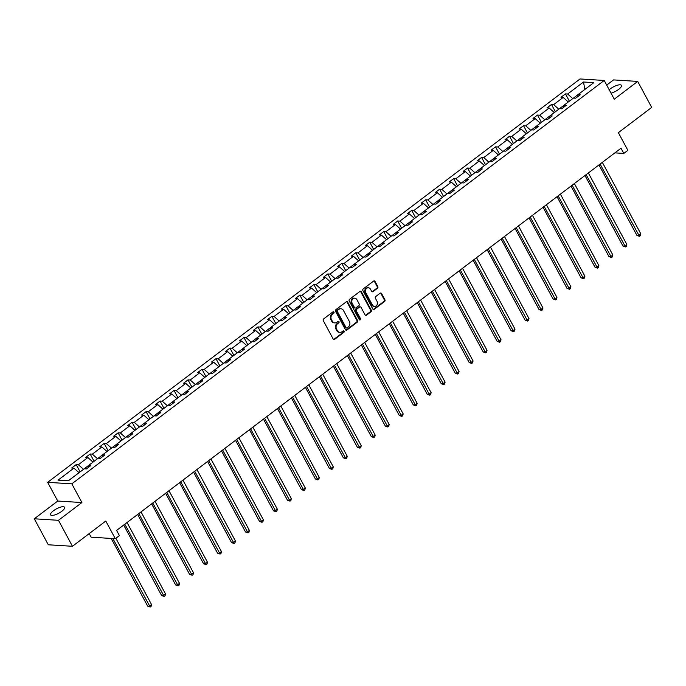 <?xml version="1.0" encoding="UTF-8"?>
<svg xmlns="http://www.w3.org/2000/svg" width="686" height="686" viewBox="0 0 686 686"><rect width="100%" height="100%" fill="white"/><g stroke="black" fill="none" stroke-linecap="round" stroke-linejoin="round"><path stroke-width="1.03" d="M333.962 312.113A0.858 0.729 93.6 0 0 332.959 311.864L323.612 318.947A1.218 1.038 93.6 0 0 323.286 320.636L333.173 338.995A1.218 1.038 93.6 0 0 334.605 339.347L343.943 332.273A0.858 0.729 93.6 0 0 343.18 330.841L341.971 331.758A3.902 3.319 93.6 0 1 339.964 332.384A3.902 3.319 93.6 0 1 337.401 330.626L336.569 329.1A3.902 3.319 93.6 0 1 337.632 323.698L338.841 322.78A0.858 0.729 93.6 0 0 338.069 321.357L336.86 322.274A3.902 3.319 93.6 0 1 334.862 322.9A3.902 3.319 93.6 0 1 332.29 321.142L331.467 319.607A3.902 3.319 93.6 0 1 332.521 314.214L333.73 313.296A0.858 0.729 93.6 0 0 333.962 312.113M334.536 322.857A3.902 3.319 93.6 0 1 334.202 322.857A3.902 3.319 93.6 0 1 331.638 321.099L330.806 319.565A3.902 3.319 93.6 0 1 331.87 314.171L333.079 313.253A0.858 0.729 93.6 0 0 333.07 311.796M333.653 339.467A1.218 1.038 93.6 0 0 333.945 339.313L343.292 332.23A0.858 0.729 93.6 0 0 343.283 330.772M339.639 332.35A3.902 3.319 93.6 0 1 339.313 332.35A3.902 3.319 93.6 0 1 336.74 330.583L335.917 329.057A3.902 3.319 93.6 0 1 336.972 323.655L338.189 322.737A0.858 0.729 93.6 0 0 338.172 321.288M611.046 93.185A7.949 2.478 -28.3 0 0 618.601 89.412A7.949 2.478 -28.3 0 0 621.422 85.381A7.949 2.478 -28.3 0 0 610.24 88.888A7.949 2.478 -28.3 0 0 609.202 89.746M53.405 510.796A7.949 2.478 -28.3 0 0 50.584 514.826A7.949 2.478 -28.3 0 0 61.766 511.319A7.949 2.478 -28.3 0 0 64.587 507.288A7.949 2.478 -28.3 0 0 53.405 510.796M72.459 546.288L48.294 544.778L34.3 518.788L58.473 520.305L72.459 546.288L105.798 521.034L115.308 538.699L119.39 535.612L116.594 530.415L621.002 148.227L623.806 153.424L627.879 150.337L618.369 132.664L651.7 107.41L637.706 81.42L613.541 79.91L606.69 85.098M377.489 288.249A1.218 1.038 93.6 0 0 377.823 286.568L375.045 281.414A1.218 1.038 93.6 0 0 373.621 281.063L363.237 288.926A1.218 1.038 93.6 0 0 362.911 290.607L372.798 308.974A1.218 1.038 93.6 0 0 374.23 309.326L384.606 301.463A1.218 1.038 93.6 0 0 384.94 299.773L381.588 293.557A1.218 1.038 93.6 0 0 380.155 293.196L375.714 296.566A1.218 1.038 93.6 0 0 375.388 298.256L377.043 301.334A3.259 2.77 93.6 0 1 377.068 304.747A3.259 2.77 93.6 0 1 374.487 306.376A3.259 2.77 93.6 0 1 372.344 304.901L365.827 292.811A3.259 2.77 93.6 0 1 365.81 289.406A3.259 2.77 93.6 0 1 368.391 287.777A3.259 2.77 93.6 0 1 370.534 289.252L371.623 291.267A1.218 1.038 93.6 0 0 373.047 291.619L377.489 288.249L376.837 288.214A1.218 1.038 93.6 0 0 377.171 286.525L374.393 281.371A1.218 1.038 93.6 0 0 373.913 280.908M58.473 520.305L81.908 502.546L71.833 483.844L604.203 80.468L614.279 99.178L637.706 81.42M347.691 302.14A1.218 1.038 93.6 0 0 346.267 301.789L335.883 309.652A1.218 1.038 93.6 0 0 335.557 311.333L345.444 329.7A1.218 1.038 93.6 0 0 346.876 330.052L357.252 322.188A1.218 1.038 93.6 0 0 357.578 320.508L347.691 302.14L347.039 302.097A1.218 1.038 93.6 0 0 346.559 301.634M349.56 299.285L359.944 291.421A1.218 1.038 93.6 0 1 361.368 291.773L371.255 310.141A1.218 1.038 93.6 0 1 370.929 311.83L366.487 315.191A1.218 1.038 93.6 0 1 365.055 314.84L361.05 307.388A1.218 1.038 93.6 0 0 359.618 307.036L356.669 309.266A1.218 1.038 93.6 0 0 356.343 310.955L360.519 318.707A0.858 0.729 93.6 0 1 359.284 319.642L349.234 300.974A1.218 1.038 93.6 0 1 349.56 299.285M577.784 96.597L577.964 94.668L580.159 94.805L575.674 98.201L573.487 98.064L563.986 105.258L566.173 105.395L561.697 108.791L559.51 108.654L550.009 115.848L552.196 115.985L547.72 119.381L545.524 119.244L536.032 126.447L538.218 126.584L533.734 129.971L531.547 129.834L522.046 137.037L524.241 137.174L519.756 140.57L517.57 140.433L508.069 147.627L510.255 147.764L505.779 151.16L503.593 151.023L494.092 158.217L496.278 158.355L491.802 161.75L489.615 161.613L480.114 168.807L482.301 168.945L477.825 172.34L475.63 172.203L466.137 179.406L468.324 179.535L463.839 182.93L461.652 182.793L452.151 189.996L454.346 190.133L449.862 193.529L447.675 193.392L438.174 200.586L440.361 200.724L435.884 204.119L433.698 203.982L424.197 211.177L426.383 211.314L421.907 214.709L419.712 214.572L410.219 221.767L412.406 221.904L407.921 225.3L405.735 225.162L396.234 232.357L398.429 232.494L393.944 235.89L391.757 235.752L382.256 242.955L384.443 243.093L379.967 246.488L377.78 246.351L368.279 253.546L370.466 253.683L365.99 257.079L363.803 256.941L354.302 264.136L356.488 264.273L352.012 267.669L349.817 267.531L340.325 274.726L342.511 274.863L338.026 278.259L335.84 278.122L326.339 285.316L328.534 285.453L324.049 288.849L321.863 288.712L312.362 295.915L314.548 296.052L310.072 299.448L307.885 299.31L298.384 306.505L300.571 306.642L296.095 310.038L293.9 309.901L284.407 317.095L286.594 317.232L282.109 320.628L279.922 320.491L270.43 327.685L272.616 327.822L268.132 331.218L265.945 331.081L256.444 338.275L258.639 338.412L254.154 341.808L251.968 341.671L242.467 348.874L244.653 349.011L240.177 352.407L237.991 352.27L228.489 359.464L230.676 359.601L226.2 362.997L224.005 362.86L214.512 370.054L216.699 370.191L212.214 373.587L210.027 373.45L200.526 380.644L202.722 380.781L198.237 384.177L196.05 384.04L186.549 391.234L188.736 391.372L184.26 394.767L182.073 394.63L172.572 401.833L174.759 401.97L170.282 405.366L168.096 405.229L158.595 412.423L160.781 412.56L156.305 415.956L154.11 415.819L144.617 423.013L146.804 423.151L142.319 426.546L140.133 426.409L130.632 433.603L132.827 433.741L128.342 437.136L126.155 436.999L116.654 444.194L118.841 444.331L114.365 447.726L112.178 447.589L102.677 454.792L104.864 454.929L100.388 458.325L98.192 458.188L88.7 465.382L90.886 465.52L86.402 468.915L84.215 468.778L68.36 480.792L58.036 480.149L73.891 468.126L71.704 467.989L76.189 464.594L78.376 464.731L87.877 457.536L85.681 457.399L90.166 454.003L92.353 454.141L101.854 446.946L99.667 446.809L104.143 443.413L106.33 443.55L115.831 436.356L113.644 436.219L118.121 432.823L120.316 432.96L129.808 425.766L127.622 425.629L132.106 422.233L134.293 422.37L143.794 415.167L141.599 415.03L146.084 411.643L148.27 411.772L157.771 404.577L155.585 404.44L160.061 401.044L162.248 401.181L171.749 393.987L169.562 393.85L174.038 390.454L176.233 390.591L185.726 383.397L183.539 383.26L188.024 379.864L190.211 380.001L199.703 372.807L197.517 372.67L202.001 369.274L204.188 369.411L213.689 362.208L211.494 362.071L215.979 358.684L218.165 358.812L227.666 351.618L225.48 351.481L229.956 348.085L232.142 348.222L241.644 341.028L239.457 340.891L243.933 337.495L246.128 337.632L255.621 330.438L253.434 330.3L257.919 326.905L260.105 327.042L269.607 319.848L267.411 319.71L271.896 316.315L274.083 316.452L283.584 309.249L281.397 309.112L285.873 305.724L288.06 305.862L297.561 298.659L295.374 298.521L299.851 295.126L302.037 295.263L311.538 288.069L309.352 287.931L313.828 284.536L316.023 284.673L325.516 277.478L323.329 277.341L327.814 273.946L330 274.083L339.501 266.888L337.306 266.751L341.791 263.355L343.978 263.493L353.479 256.29L351.292 256.152L355.768 252.765L357.955 252.902L367.456 245.699L365.269 245.562L369.745 242.167L371.941 242.304L381.433 235.109L379.247 234.972L383.731 231.576L385.918 231.714L395.41 224.519L393.224 224.382L397.709 220.986L399.895 221.124L409.396 213.929L407.201 213.792L411.686 210.396L413.872 210.533L423.373 203.33L421.187 203.193L425.663 199.806L427.85 199.943L437.351 192.74L435.164 192.603L439.64 189.207L441.835 189.345L451.328 182.15L449.141 182.013L453.626 178.617L455.813 178.754L465.314 171.56L463.119 171.423L467.603 168.027L469.79 168.164L479.291 160.97L477.104 160.833L481.581 157.437L483.767 157.574L493.268 150.371L491.082 150.234L495.558 146.847L497.753 146.984L507.246 139.781L505.059 139.644L509.535 136.248L511.73 136.385L521.223 129.191L519.036 129.054L523.521 125.658L525.708 125.795L535.209 118.601L533.013 118.464L537.498 115.068L539.685 115.205L549.186 108.011L546.999 107.874L551.475 104.478L553.662 104.615L563.163 97.412L560.977 97.275L565.453 93.888L567.648 94.025L583.503 82.003L593.827 82.646L577.964 94.668M71.833 483.844L47.66 482.327L580.03 78.959L604.203 80.468M558.79 109.203L568.282 102M568.257 101.957L563.163 97.412M558.756 109.151L553.662 104.615M563.806 107.196L563.986 105.258M544.804 119.793L554.305 112.598M554.279 112.547L549.186 108.011M544.778 119.741L539.685 115.205M549.829 117.786L550.009 115.848M530.827 130.383L540.328 123.188M540.302 123.137L535.209 118.601M530.801 130.331L525.708 125.795M535.852 128.376L536.032 126.447M516.85 140.973L526.351 133.779M526.325 133.727L521.223 129.191M516.824 140.922L511.73 136.385M521.866 138.966L522.046 137.037M502.872 151.563L512.365 144.369M512.339 144.317L507.246 139.781M502.847 151.52L497.753 146.984M507.889 149.557L508.069 147.627M488.895 162.162L498.388 154.959M498.362 154.916L493.268 150.371M488.861 162.11L483.767 157.574M493.911 160.147L494.092 158.217M474.909 172.752L484.41 165.558M484.385 165.506L479.291 160.97M474.883 172.701L469.79 168.164M479.934 170.745L480.114 168.807M460.932 183.342L470.433 176.148M470.407 176.096L465.314 171.56M460.906 183.291L455.813 178.754M465.948 181.336L466.137 179.406M446.955 193.932L456.456 186.738M456.422 186.686L451.328 182.15M446.929 193.881L441.835 189.345M451.971 191.926L452.151 189.996M432.977 204.522L442.47 197.328M442.444 197.276L437.351 192.74M432.952 204.479L427.85 199.943M437.994 202.516L438.174 200.586M418.992 215.121L428.493 207.918M428.467 207.875L423.373 203.33M418.966 215.07L413.872 210.533M424.017 213.106L424.197 211.177M405.014 225.711L414.515 218.517M414.49 218.465L409.396 213.929M404.989 225.66L399.895 221.124M410.039 223.705L410.219 221.767M391.037 236.301L400.538 229.107M400.513 229.055L395.41 224.519M391.011 236.25L385.918 231.714M396.054 234.295L396.234 232.357M377.06 246.891L386.552 239.697M386.527 239.646L381.433 235.109M377.034 246.84L371.941 242.304M382.076 244.885L382.256 242.955M363.083 257.482L372.575 250.287M372.549 250.236L367.456 245.699M363.048 257.439L357.955 252.902M368.099 255.475L368.279 253.546M349.097 268.08L358.598 260.877M358.572 260.834L353.479 256.29M349.071 268.029L343.978 263.493M354.122 266.065L354.302 264.136M335.12 278.67L344.621 271.476M344.595 271.424L339.501 266.888M335.094 278.619L330 274.083M340.136 276.664L340.325 274.726M321.142 289.26L330.643 282.066M330.609 282.015L325.516 277.478M321.117 289.209L316.023 284.673M326.159 287.254L326.339 285.316M307.165 299.851L316.658 292.656M316.632 292.605L311.538 288.069M307.139 299.799L302.037 295.263M312.181 297.844L312.362 295.915M293.179 310.441L302.68 303.246M302.655 303.195L297.561 298.659M293.154 310.398L288.06 305.862M298.204 308.434L298.384 306.505M279.202 321.039L288.703 313.836M288.677 313.794L283.584 309.249M279.176 320.988L274.083 316.452M284.227 319.024L284.407 317.095M265.225 331.63L274.726 324.435M274.7 324.384L269.607 319.848M265.199 331.578L260.105 327.042M270.241 329.623L270.43 327.685M251.248 342.22L260.749 335.025M260.714 334.974L255.621 330.438M251.222 342.168L246.128 337.632M256.264 340.213L256.444 338.275M237.27 352.81L246.763 345.615M246.737 345.564L241.644 341.028M237.236 352.758L232.142 348.222M242.287 350.803L242.467 348.874M223.284 363.4L232.786 356.205M232.76 356.154L227.666 351.618M223.259 363.357L218.165 358.812M228.309 361.393L228.489 359.464M209.307 373.999L218.808 366.796M218.783 366.753L213.689 362.208M209.281 373.947L204.188 369.411M214.332 371.984L214.512 370.054M195.33 384.589L204.831 377.394M204.805 377.343L199.703 372.807M195.304 384.537L190.211 380.001M200.346 382.582L200.526 380.644M181.353 395.179L190.845 387.984M190.819 387.933L185.726 383.397M181.327 395.127L176.233 390.591M186.369 393.172L186.549 391.234M167.375 405.769L176.868 398.575M176.842 398.523L171.749 393.987M167.341 405.718L162.248 401.181M172.392 403.762L172.572 401.833M153.39 416.359L162.891 409.165M162.865 409.113L157.771 404.577M153.364 416.316L148.27 411.772M158.415 414.353L158.595 412.423M139.412 426.958L148.913 419.755M148.888 419.712L143.794 415.167M139.387 426.906L134.293 422.37M144.429 424.943L144.617 423.013M125.435 437.548L134.936 430.345M134.902 430.302L129.808 425.766M125.409 437.497L120.316 432.96M130.451 435.541L130.632 433.603M111.458 448.138L120.95 440.944M120.925 440.892L115.831 436.356M111.432 448.087L106.33 443.55M116.474 446.132L116.654 444.194M97.472 458.728L106.973 451.534M106.947 451.482L101.854 446.946M97.446 458.677L92.353 454.141M102.497 456.722L102.677 454.792M83.495 469.318L92.996 462.124M92.97 462.072L87.877 457.536M83.469 469.275L78.376 464.731M88.52 467.312L88.7 465.382M68.274 480.792L79.019 472.714M78.993 472.663L73.891 468.126M89.206 533.605L91.144 537.189L115.308 538.699M81.908 502.546L57.735 501.037L34.3 518.788M57.735 501.037L47.66 482.327M614.879 152.867L623.806 153.424M584.918 89.394L572.767 98.604M584.866 89.446L583.503 82.003M572.741 98.561L567.648 94.025M80.108 471.882L76.189 464.594M94.093 461.292L90.166 454.003M108.071 450.702L104.143 443.413M122.048 440.112L118.121 432.823M136.025 429.522L132.106 422.233M150.011 418.932L146.084 411.643M163.988 408.333L160.061 401.044M177.966 397.743L174.038 390.454M191.943 387.153L188.024 379.864M205.92 376.563L202.001 369.274M219.906 365.972L215.979 358.684M233.883 355.374L229.956 348.085M247.86 344.784L243.933 337.495M261.838 334.193L257.919 326.905M275.815 323.603L271.896 316.315M289.801 313.013L285.873 305.724M303.778 302.415L299.851 295.126M317.755 291.824L313.828 284.536M331.732 281.234L327.814 273.946M345.718 270.644L341.791 263.355M359.696 260.054L355.768 252.765M373.673 249.455L369.745 242.167M387.65 238.865L383.731 231.576M401.627 228.275L397.709 220.986M415.613 217.685L411.686 210.396M429.59 207.095L425.663 199.806M443.568 196.496L439.64 189.207M457.545 185.906L453.626 178.617M471.531 175.316L467.603 168.027M485.508 164.726L481.581 157.437M499.485 154.136L495.558 146.847M513.462 143.537L509.535 136.248M527.44 132.947L523.521 125.658M541.426 122.357L537.498 115.068M555.403 111.767L551.475 104.478M569.38 101.176L565.453 93.888M345.924 330.172A1.218 1.038 93.6 0 0 346.216 330.017L356.6 322.146A1.218 1.038 93.6 0 0 356.926 320.465L347.039 302.097M337.623 310.346A0.858 0.729 93.6 0 0 337.392 311.53L346.07 327.642A0.858 0.729 93.6 0 0 347.073 327.891L348.342 326.93A3.902 3.319 93.6 0 0 349.406 321.528L343.472 310.509A3.902 3.319 93.6 0 0 340.899 308.751A3.902 3.319 93.6 0 0 338.901 309.377L336.972 310.304A0.858 0.729 93.6 0 0 336.74 311.487L337.392 311.53M346.636 328.028L345.976 327.994A0.858 0.729 93.6 0 1 345.418 327.608L336.74 311.487M340.573 308.751A3.902 3.319 93.6 0 0 340.247 308.709A3.902 3.319 93.6 0 0 338.241 309.335L338.901 309.377M336.972 310.304L338.241 309.335M365.535 315.303A1.218 1.038 93.6 0 0 365.835 315.148L370.277 311.787A1.218 1.038 93.6 0 0 370.603 310.098L360.716 291.739A1.218 1.038 93.6 0 0 360.236 291.267M359.91 306.882A1.218 1.038 93.6 0 0 358.967 306.994L356.017 309.232A1.218 1.038 93.6 0 0 355.691 310.912L359.867 318.673L360.519 318.707M359.524 319.916A0.858 0.729 93.6 0 0 359.867 318.673M356.883 299.662A3.259 2.77 93.6 0 0 354.739 298.187A3.259 2.77 93.6 0 0 352.158 299.816A3.259 2.77 93.6 0 0 352.184 303.229L354.473 307.491A1.218 1.038 93.6 0 0 355.905 307.843L358.847 305.613A1.218 1.038 93.6 0 0 359.181 303.924L356.883 299.662M354.413 298.196A3.259 2.77 93.6 0 0 354.087 298.153A3.259 2.77 93.6 0 0 351.506 299.773A3.259 2.77 93.6 0 0 351.524 303.186L352.184 303.229M354.954 307.954A1.218 1.038 93.6 0 1 353.822 307.448L351.524 303.186M372.104 291.73A1.218 1.038 93.6 0 0 372.395 291.576L376.837 288.214M368.056 287.777A3.259 2.77 93.6 0 0 367.73 287.734A3.259 2.77 93.6 0 0 365.158 289.363A3.259 2.77 93.6 0 0 365.175 292.776L365.827 292.811M374.162 306.333A3.259 2.77 93.6 0 1 373.836 306.333A3.259 2.77 93.6 0 1 371.683 304.867L365.175 292.776M373.278 309.437A1.218 1.038 93.6 0 0 373.57 309.283L383.954 301.42A1.218 1.038 93.6 0 0 384.28 299.739L380.936 293.514A1.218 1.038 93.6 0 0 380.456 293.042M111.218 538.441L147.661 606.132L149.299 606.235L151.537 604.538L115.865 538.287M112.856 538.544L150.208 607.041L147.661 606.132M151.537 604.538L151.1 606.364L150.208 607.041M123.686 525.039L161.639 595.542L163.277 595.645L165.515 593.947L127.047 522.492M124.801 524.19L164.186 596.451L161.639 595.542M165.515 593.947L165.077 595.774L164.186 596.451M137.663 514.449L175.625 584.944L177.254 585.047L179.492 583.349L141.024 511.902M138.786 513.6L178.163 585.861L175.625 584.944M179.492 583.349L179.063 585.184L178.163 585.861M151.64 503.858L189.602 574.353L191.231 574.456L193.478 572.759L155.002 501.312M152.764 503.01L192.14 575.271L189.602 574.353M193.478 572.759L193.04 574.594L192.14 575.271M165.618 493.268L203.579 563.763L205.217 563.866L207.455 562.168L168.979 490.722M166.741 492.419L206.126 564.681L203.579 563.763M207.455 562.168L207.018 563.995L206.126 564.681M179.603 482.678L217.556 553.173L219.194 553.276L221.432 551.578L182.965 480.131M180.718 481.821L220.103 554.082L217.556 553.173M221.432 551.578L220.995 553.405L220.103 554.082M193.581 472.079L231.534 542.583L233.171 542.686L235.409 540.988L196.942 469.533M194.704 471.231L234.08 543.492L231.534 542.583M235.409 540.988L234.981 542.815L234.08 543.492M207.558 461.489L245.519 531.984L247.149 532.087L249.387 530.389L210.919 458.943M208.681 460.64L248.058 532.902L245.519 531.984M249.387 530.389L248.958 532.225L248.058 532.902M221.535 450.899L259.497 521.394L261.126 521.497L263.373 519.799L224.897 448.352M222.658 450.05L262.035 522.312L259.497 521.394M263.373 519.799L262.935 521.634L262.035 522.312M235.512 440.309L273.474 510.804L275.112 510.907L277.35 509.209L238.874 437.762M236.636 439.46L276.021 511.722L273.474 510.804M277.35 509.209L276.912 511.036L276.021 511.722M249.498 429.719L287.451 500.214L289.089 500.317L291.327 498.619L252.86 427.172M250.613 428.87L289.998 501.123L287.451 500.214M291.327 498.619L290.89 500.446L289.998 501.123M263.475 419.12L301.437 489.624L303.066 489.727L305.304 488.029L266.837 416.574M264.599 418.271L303.975 490.533L301.437 489.624M305.304 488.029L304.876 489.855L303.975 490.533M277.453 408.53L315.414 479.025L317.043 479.128L319.29 477.43L280.814 405.983M278.576 407.681L317.952 479.943L315.414 479.025M319.29 477.43L318.853 479.265L317.952 479.943M291.43 397.94L329.391 468.435L331.021 468.538L333.267 466.84L294.791 395.393M292.553 397.091L331.938 469.353L329.391 468.435M333.267 466.84L332.83 468.675L331.938 469.353M305.416 387.35L343.369 457.845L345.007 457.948L347.245 456.25L308.777 384.803M306.531 386.501L345.916 458.763L343.369 457.845M347.245 456.25L346.807 458.077L345.916 458.763M319.393 376.76L357.346 447.255L358.984 447.358L361.222 445.66L322.754 374.213M320.508 375.911L359.893 448.164L357.346 447.255M361.222 445.66L360.785 447.486L359.893 448.164M333.37 366.161L371.332 436.665L372.961 436.768L375.199 435.07L336.732 363.614M334.494 365.312L373.87 437.574L371.332 436.665M375.199 435.07L374.77 436.896L373.87 437.574M347.348 355.571L385.309 426.066L386.938 426.169L389.185 424.471L350.709 353.024M348.471 354.722L387.847 426.984L385.309 426.066M389.185 424.471L388.748 426.306L387.847 426.984M361.325 344.981L399.286 415.476L400.924 415.579L403.162 413.881L364.686 342.434M362.448 344.132L401.833 416.393L399.286 415.476M403.162 413.881L402.725 415.716L401.833 416.393M375.311 334.391L413.264 404.886L414.901 404.989L417.139 403.291L378.672 331.844M376.425 333.542L415.81 405.803L413.264 404.886M417.139 403.291L416.702 405.117L415.81 405.803M389.288 323.801L427.249 394.296L428.879 394.399L431.117 392.701L392.649 321.254M390.411 322.952L429.788 395.205L427.249 394.296M431.117 392.701L430.688 394.527L429.788 395.205M403.265 313.202L441.227 383.706L442.856 383.808L445.094 382.111L406.627 310.655M404.388 312.353L443.765 384.614L441.227 383.706M445.094 382.111L444.665 383.937L443.765 384.614M417.242 302.612L455.204 373.107L456.833 373.21L459.08 371.512L420.604 300.065M418.366 301.763L457.751 374.024L455.204 373.107M459.08 371.512L458.642 373.347L457.751 374.024M431.228 292.022L469.181 362.517L470.819 362.62L473.057 360.922L434.581 289.475M432.343 291.173L471.728 363.434L469.181 362.517M473.057 360.922L472.62 362.757L471.728 363.434M445.205 281.432L483.158 351.927L484.796 352.029L487.034 350.332L448.567 278.885M446.32 280.583L485.705 352.844L483.158 351.927M487.034 350.332L486.597 352.158L485.705 352.844M459.183 270.841L497.144 341.336L498.773 341.439L501.012 339.742L462.544 268.295M460.306 269.992L499.682 342.245L497.144 341.336M501.012 339.742L500.583 341.568L499.682 342.245M473.16 260.243L511.121 330.746L512.751 330.849L514.997 329.151L476.521 257.696M474.283 259.394L513.66 331.655L511.121 330.746M514.997 329.151L514.56 330.978L513.66 331.655M487.137 249.653L525.099 320.148L526.737 320.251L528.975 318.553L490.499 247.106M488.26 248.804L527.645 321.065L525.099 320.148M528.975 318.553L528.537 320.388L527.645 321.065M501.123 239.062L539.076 309.558L540.714 309.66L542.952 307.963L504.484 236.516M502.238 238.214L541.623 310.475L539.076 309.558M542.952 307.963L542.515 309.798L541.623 310.475M515.1 228.472L553.053 298.967L554.691 299.07L556.929 297.372L518.462 225.926M516.224 227.623L555.6 299.885L553.053 298.967M556.929 297.372L556.5 299.199L555.6 299.885M529.077 217.882L567.039 288.377L568.668 288.48L570.906 286.782L532.439 215.335M530.201 217.033L569.577 289.286L567.039 288.377M570.906 286.782L570.478 288.609L569.577 289.286M543.055 207.283L581.016 277.787L582.646 277.89L584.892 276.192L546.416 204.737M544.178 206.435L583.554 278.696L581.016 277.787M584.892 276.192L584.455 278.019L583.554 278.696M557.032 196.693L594.994 267.188L596.631 267.291L598.869 265.593L560.393 194.147M558.155 195.844L597.54 268.106L594.994 267.188M598.869 265.593L598.432 267.429L597.54 268.106M571.018 186.103L608.971 256.598L610.609 256.701L612.847 255.003L574.379 183.556M572.133 185.254L611.518 257.516L608.971 256.598M612.847 255.003L612.409 256.838L611.518 257.516M584.995 175.513L622.957 246.008L624.586 246.111L626.824 244.413L588.356 172.966M586.118 174.664L625.495 246.926L622.957 246.008M626.824 244.413L626.395 246.24L625.495 246.926M598.972 164.923L636.934 235.418L638.563 235.521L640.81 233.823L602.334 162.376M600.096 164.074L639.472 236.327L636.934 235.418M640.81 233.823L640.372 235.65L639.472 236.327M331.87 314.171L332.521 314.214M330.806 319.565L331.467 319.607M331.638 321.099L332.29 321.142M338.189 322.737L338.841 322.78M336.972 323.655L337.632 323.698M335.917 329.057L336.569 329.1M336.74 330.583L337.401 330.626M343.292 332.23L343.943 332.273M333.945 339.313L334.605 339.347M333.079 313.253L333.73 313.296M356.926 320.465L357.578 320.508M356.6 322.146L357.252 322.188M346.216 330.017L346.876 330.052M345.418 327.608L346.07 327.642M360.716 291.739L361.368 291.773M370.603 310.098L371.255 310.141M370.277 311.787L370.929 311.83M365.835 315.148L366.487 315.191M358.967 306.994L359.618 307.036M356.017 309.232L356.669 309.266M355.691 310.912L356.343 310.955M353.822 307.448L354.473 307.491M372.395 291.576L373.047 291.619M371.683 304.867L372.344 304.901M380.936 293.514L381.588 293.557M384.28 299.739L384.94 299.773M383.954 301.42L384.606 301.463M373.57 309.283L374.23 309.326M374.393 281.371L375.045 281.414M377.171 286.525L377.823 286.568M334.202 322.857L334.862 322.9M339.313 332.35L339.964 332.384M340.247 308.709L340.899 308.751M359.593 306.796L360.244 306.839M354.087 298.153L354.739 298.187M354.628 307.997L355.279 308.04M367.73 287.734L368.391 287.777M373.836 306.333L374.487 306.376"/></g></svg>
